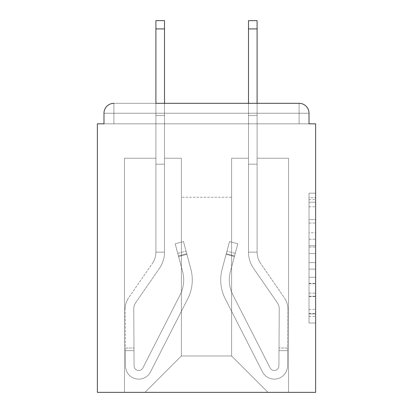 <?xml version="1.0" encoding="UTF-8"?>
<svg xmlns="http://www.w3.org/2000/svg" width="413" height="413" viewBox="0 0 413 413"><rect width="100%" height="100%" fill="white"/><g stroke="black" fill="none" stroke-linecap="round" stroke-linejoin="round"><path stroke-width="0.31" stroke-dasharray="2.06 1.55" d="M309.017 232.772L309.017 253.546L315.63 253.546L315.63 316.518L315.63 199.66L315.63 253.546L309.017 253.546L309.017 197.713L309.017 323.007L309.017 193.17L309.017 313.921L315.63 313.921L309.017 313.921L315.63 313.921L309.017 313.921L309.017 293.147L309.017 323.007L315.63 323.007L315.63 193.17L315.63 313.596L315.63 262.632L309.017 262.632L315.63 262.632L315.63 293.147L315.63 202.256L309.017 202.256L315.63 202.256L315.63 323.007L315.63 199.66L315.63 323.007L309.017 323.007L309.017 193.17L315.63 193.17L315.63 199.66L315.63 193.17L315.63 199.66L315.63 193.17L315.63 197.713L315.63 193.17L309.017 193.17L309.017 202.256L315.63 202.256L309.017 202.256L309.017 232.772L315.63 232.772M315.63 245.756L315.63 239.261L315.63 245.756L309.017 245.756L309.017 219.623L309.017 296.555L309.017 277.242L315.63 277.242L309.017 277.242L309.017 323.007L315.63 323.007L309.017 323.007L315.63 323.007L309.017 323.007L309.017 193.17L315.63 193.17L309.017 193.17L315.63 193.17L309.017 193.17L309.017 245.756L315.63 245.756M309.017 113.245L299.1 113.245L299.095 103.322L299.095 113.239L299.095 103.322L299.095 113.239L309.017 113.245L299.1 113.245L299.095 103.322L299.095 113.239L299.095 103.322L299.095 113.239L309.017 113.245L299.1 113.245L309.017 113.245A9.922 9.922 0 0 0 299.095 103.322L299.095 113.239L309.017 113.245L299.1 113.245L309.017 113.245A9.922 9.922 0 0 0 299.095 103.322L299.095 113.239L309.017 113.245L299.1 113.245L309.017 113.245A9.922 9.922 0 0 0 299.095 103.322L299.095 123.828L299.1 113.245L299.095 123.828L299.1 113.245L299.095 123.828L299.1 113.245L309.017 113.245L299.095 113.245L309.017 113.245A9.922 9.922 0 0 0 299.095 103.322A9.922 9.922 0 0 1 309.017 113.245L309.017 123.828L309.017 113.245A9.922 9.922 0 0 0 299.095 103.322L299.095 123.828L315.63 123.828L315.63 392.35L97.37 392.35L97.37 123.828L103.983 123.828L103.983 113.245L103.983 123.828L113.905 123.828L103.983 123.828L113.905 123.828L103.983 123.828L113.905 123.828L103.983 123.828L113.905 123.828L103.983 123.828L113.905 123.828L103.983 123.828L113.905 123.828L103.983 123.828L113.905 123.828L103.983 123.828L113.905 123.828L103.983 123.828L103.983 113.245A9.922 9.922 0 0 1 113.905 103.322L299.095 103.322L113.905 103.322A9.922 9.922 0 0 0 103.983 113.245L103.983 123.828L103.983 113.245A9.922 9.922 0 0 1 113.905 103.322A9.922 9.922 0 0 0 103.983 113.245L103.983 123.828L103.983 113.245A9.922 9.922 0 0 1 113.905 103.322A9.922 9.922 0 0 0 103.983 113.245L113.905 113.245L113.905 123.828L113.905 113.245L299.095 113.245L103.983 113.245L113.9 113.245L113.905 103.322A9.922 9.922 0 0 0 103.983 113.245L113.9 113.245L113.9 123.828L113.905 113.245L299.095 113.245L299.095 123.828L113.905 123.828L113.9 113.245L113.9 123.828L113.905 113.245L299.095 113.245L299.095 103.322A9.922 9.922 0 0 1 309.017 113.245L309.017 123.828L309.017 113.245A9.922 9.922 0 0 0 299.095 103.322L113.905 103.322A9.922 9.922 0 0 0 103.983 113.245L113.9 113.245L113.9 123.828L113.905 113.245L309.017 113.245A9.922 9.922 0 0 0 299.095 103.322L113.905 103.322A9.922 9.922 0 0 0 103.983 113.245L113.9 113.245L113.9 123.828L113.905 113.245L299.095 113.245L113.905 113.239L113.9 123.828L113.905 113.245L299.095 113.245L299.095 123.828L309.017 123.828L309.017 113.245A9.922 9.922 0 0 0 299.095 103.322A9.922 9.922 0 0 1 309.017 113.245A9.922 9.922 0 0 0 299.095 103.322L113.905 103.322A9.922 9.922 0 0 0 103.983 113.245L113.9 113.245L113.9 123.828L113.905 113.245L299.095 113.239L113.905 113.239L113.9 123.828L309.017 123.828L113.9 123.828L309.017 123.828L113.9 123.828L309.017 123.828L113.9 123.828L309.017 123.828L113.9 123.828L309.017 123.828L113.9 123.828L309.017 123.828L113.9 123.828L309.017 123.828L113.9 123.828L299.095 123.828L299.1 113.245L113.905 113.239L299.095 113.245L299.095 123.828L299.095 113.239L103.983 113.245L113.9 113.245L113.905 103.322A9.922 9.922 0 0 0 103.983 113.245L113.9 113.245L103.983 113.245A9.922 9.922 0 0 1 113.905 103.322L113.905 113.245L113.905 103.322L113.905 113.239L103.983 113.245L113.905 113.245L113.905 103.322L113.905 113.239L113.905 103.322L113.905 113.239L103.983 113.245L113.905 113.245L113.905 103.322L113.905 113.239L113.905 103.322L113.905 113.239L103.983 113.245M181.369 158.22L164.503 158.22L181.369 158.22L164.503 158.22L181.369 158.22L164.503 158.22L181.369 158.22L164.503 158.22L181.369 158.22L164.503 158.22L181.369 158.22L164.503 158.22L181.369 158.22L164.503 158.22L181.369 158.22L164.503 158.22L181.369 158.22L181.369 355.975L181.369 197.238L181.369 355.975L144.989 392.35L288.511 392.35L288.511 158.22L257.098 158.22L288.511 158.22L257.098 158.22L288.511 158.22L257.098 158.22L288.511 158.22L257.098 158.22L288.511 158.22L257.098 158.22L288.511 158.22L257.098 158.22L288.511 158.22L257.098 158.22L288.511 158.22L257.098 158.22L288.511 158.22L288.511 392.35L288.511 158.22L288.511 392.35L288.511 158.22L288.511 392.35L288.511 158.22L288.511 392.35L288.511 158.22L288.511 392.35L288.511 158.22L288.511 392.35L288.511 158.22L288.511 392.35L288.511 158.22L288.511 392.35L144.989 392.35L181.369 355.975L181.369 197.238L231.631 197.238L231.631 355.975L181.369 355.975L181.369 158.22M155.902 158.22L124.489 158.22L124.489 392.35L144.989 392.35L181.369 355.975L181.369 197.238L181.369 355.975L181.369 197.238L181.369 355.975L181.369 197.238L181.369 355.975L181.369 197.238L181.369 355.975L181.369 197.238L181.369 355.975L181.369 197.238L181.369 355.975L231.631 355.975L231.631 197.238L231.631 355.975L268.011 392.35L231.631 355.975L231.631 197.238L231.631 355.975L268.011 392.35L231.631 355.975L231.631 197.238L231.631 355.975L268.011 392.35L231.631 355.975L231.631 197.238L231.631 355.975L268.011 392.35L231.631 355.975L231.631 197.238L231.631 355.975L268.011 392.35L231.631 355.975L231.631 197.238L231.631 355.975L268.011 392.35L231.631 355.975L231.631 197.238L231.631 355.975L268.011 392.35L231.631 355.975L231.631 197.238L231.631 355.975L268.011 392.35L231.631 355.975L231.631 197.238L181.369 197.238L181.369 355.975L144.989 392.35L181.369 355.975L144.989 392.35L181.369 355.975L144.989 392.35L181.369 355.975L144.989 392.35L181.369 355.975L144.989 392.35L181.369 355.975L144.989 392.35L181.369 355.975L144.989 392.35L181.369 355.975L144.989 392.35L124.489 392.35L144.989 392.35L124.489 392.35L144.989 392.35L124.489 392.35L144.989 392.35L124.489 392.35L144.989 392.35L124.489 392.35L144.989 392.35L124.489 392.35L144.989 392.35L124.489 392.35L144.989 392.35L124.489 392.35L124.489 158.22L124.489 392.35L124.489 158.22L124.489 392.35L124.489 158.22L124.489 392.35L124.489 158.22L124.489 392.35L124.489 158.22L124.489 392.35L124.489 158.22L124.489 392.35L124.489 158.22L124.489 392.35L124.489 158.22L155.902 158.22L124.489 158.22L155.902 158.22L124.489 158.22L155.902 158.22L124.489 158.22L155.902 158.22L124.489 158.22L155.902 158.22L124.489 158.22L155.902 158.22L124.489 158.22L155.902 158.22L124.489 158.22L155.902 158.22L155.902 123.828L155.902 158.22M248.497 158.22L231.631 158.22L231.631 197.238L231.631 158.22L231.631 197.238L231.631 158.22L231.631 197.238L231.631 158.22L231.631 197.238L231.631 158.22L231.631 197.238L231.631 158.22L231.631 197.238L231.631 158.22L231.631 197.238L231.631 158.22L231.631 197.238L231.631 158.22L248.497 158.22L231.631 158.22L248.497 158.22L231.631 158.22L248.497 158.22L231.631 158.22L248.497 158.22L231.631 158.22L248.497 158.22L231.631 158.22L248.497 158.22L231.631 158.22L248.497 158.22L231.631 158.22L248.497 158.22L248.497 123.828L257.098 123.828L257.098 158.22L257.098 20.65L257.098 164.173L248.497 164.173L248.497 252.136L257.098 252.136L257.098 164.173L248.497 164.173L248.497 252.136L257.098 252.136L257.098 164.173L248.497 164.173L248.497 123.828L248.497 158.22L248.497 123.828L257.098 123.828L248.497 123.828L257.098 123.828L248.497 123.828L257.098 123.828L257.098 115.557L248.497 115.557L248.497 20.65L248.497 123.828L257.098 123.828L257.098 164.173L248.497 164.173L248.497 252.136L257.098 252.136A19.839 19.839 0 0 0 260.613 263.417L284.33 297.727A19.839 19.839 0 0 1 287.851 309.13L287.505 365.975A13.226 13.226 0 0 1 274.278 379.124A13.226 13.226 0 0 0 287.505 365.975A13.226 13.226 0 0 1 274.278 379.124A13.226 13.226 0 0 0 287.505 365.975L287.613 348.035L287.598 350.683L287.613 348.035L287.598 350.683L287.613 348.035L287.598 350.683L287.613 348.035L287.598 350.683L287.613 348.035L287.598 350.683L287.613 348.035L287.598 350.683L287.613 348.035L287.598 350.683L287.613 348.035L287.598 350.683L279.002 350.632L279.018 347.983L278.909 365.923A4.631 4.631 0 0 1 270.154 367.998A4.631 4.631 0 0 0 274.278 370.523A4.631 4.631 0 0 1 270.154 367.998A4.631 4.631 0 0 0 278.909 365.923A4.631 4.631 0 0 1 274.278 370.523A4.631 4.631 0 0 0 278.909 365.923A4.631 4.631 0 0 1 270.154 367.998L232.922 294.928A33.071 33.071 0 0 1 230.444 271.356A33.071 33.071 0 0 0 232.922 294.928A33.071 33.071 0 0 1 230.444 271.356L237.831 243.778L234.408 256.556L237.831 243.778L229.53 241.553L226.107 254.331L229.53 241.553L237.831 243.778L234.408 256.556L237.831 243.778L229.53 241.553L226.107 254.331L229.53 241.553L237.831 243.778L234.408 256.556L237.831 243.778L229.53 241.553L226.107 254.331L229.53 241.553L237.831 243.778L234.408 256.556L237.831 243.778L229.53 241.553L226.107 254.331L229.53 241.553L237.831 243.778L234.408 256.556L237.831 243.778L229.53 241.553L226.107 254.331L229.53 241.553L237.831 243.778L234.408 256.556L237.831 243.778L229.53 241.553L226.107 254.331L229.53 241.553L237.831 243.778L234.408 256.556L237.831 243.778L229.53 241.553L226.107 254.331L229.53 241.553L237.831 243.778L234.408 256.556L226.107 254.331L229.53 241.553L226.107 254.331L234.408 256.556L226.107 254.331L234.408 256.556L226.107 254.331L234.408 256.556L226.107 254.331L234.408 256.556L226.107 254.331L234.408 256.556L226.107 254.331L234.408 256.556L226.107 254.331L234.408 256.556L226.107 254.331L234.408 256.556L230.444 271.356L235.265 253.36L234.579 255.915L235.265 253.36L234.579 255.915L235.265 253.36L234.579 255.915L235.265 253.36L234.579 255.915L235.265 253.36L234.579 255.915L235.265 253.36L234.579 255.915L235.265 253.36L234.579 255.915L235.265 253.36L234.579 255.915L226.278 253.69L226.959 251.135L222.137 269.131A41.667 41.667 0 0 0 225.261 298.831A41.667 41.667 0 0 1 222.137 269.131A41.667 41.667 0 0 0 225.261 298.831L262.492 371.901L225.261 298.831A41.667 41.667 0 0 1 222.137 269.131L226.107 254.331L222.137 269.131A41.667 41.667 0 0 0 225.261 298.831L262.492 371.901A13.226 13.226 0 0 0 274.278 379.124A13.226 13.226 0 0 1 262.492 371.901L225.261 298.831A41.667 41.667 0 0 1 222.137 269.131A41.667 41.667 0 0 0 225.261 298.831L262.492 371.901A13.226 13.226 0 0 0 274.278 379.124A13.226 13.226 0 0 1 262.492 371.901L225.261 298.831A41.667 41.667 0 0 1 222.137 269.131L226.107 254.331L222.137 269.131A41.667 41.667 0 0 0 225.261 298.831L262.492 371.901A13.226 13.226 0 0 0 287.505 365.975L287.598 350.683L279.002 350.632L278.909 365.923A4.631 4.631 0 0 1 270.154 367.998L232.922 294.928A33.071 33.071 0 0 1 230.444 271.356L234.579 255.915L226.278 253.69L222.137 269.131A41.667 41.667 0 0 0 225.261 298.831A41.667 41.667 0 0 1 222.137 269.131L226.107 254.331L222.137 269.131A41.667 41.667 0 0 0 225.261 298.831L262.492 371.901L225.261 298.831A41.667 41.667 0 0 1 222.137 269.131A41.667 41.667 0 0 0 225.261 298.831L262.492 371.901A13.226 13.226 0 0 0 287.505 365.975A13.226 13.226 0 0 1 262.492 371.901L225.261 298.831A41.667 41.667 0 0 1 222.137 269.131L226.107 254.331L222.137 269.131A41.667 41.667 0 0 0 225.261 298.831L262.492 371.901A13.226 13.226 0 0 0 274.278 379.124A13.226 13.226 0 0 1 262.492 371.901L225.261 298.831A41.667 41.667 0 0 1 222.137 269.131A41.667 41.667 0 0 0 225.261 298.831L262.492 371.901A13.226 13.226 0 0 0 287.505 365.975A13.226 13.226 0 0 1 274.278 379.124A13.226 13.226 0 0 0 287.505 365.975L287.598 350.683L279.002 350.632L279.018 347.983L278.909 365.923A4.631 4.631 0 0 1 274.278 370.523A4.631 4.631 0 0 0 278.909 365.923A4.631 4.631 0 0 1 274.278 370.523A4.631 4.631 0 0 0 278.909 365.923A4.631 4.631 0 0 1 270.154 367.998L232.922 294.928A33.071 33.071 0 0 1 230.444 271.356A33.071 33.071 0 0 0 232.922 294.928A33.071 33.071 0 0 1 230.444 271.356A33.071 33.071 0 0 0 232.922 294.928A33.071 33.071 0 0 1 230.444 271.356L234.579 255.915L226.278 253.69L226.959 251.135L222.137 269.131A41.667 41.667 0 0 0 225.261 298.831A41.667 41.667 0 0 1 222.137 269.131A41.667 41.667 0 0 0 225.261 298.831L262.492 371.901L225.261 298.831A41.667 41.667 0 0 1 222.137 269.131L226.107 254.331L222.137 269.131A41.667 41.667 0 0 0 225.261 298.831L262.492 371.901A13.226 13.226 0 0 0 274.278 379.124A13.226 13.226 0 0 1 262.492 371.901L225.261 298.831A41.667 41.667 0 0 1 222.137 269.131A41.667 41.667 0 0 0 225.261 298.831L262.492 371.901A13.226 13.226 0 0 0 274.278 379.124A13.226 13.226 0 0 1 262.492 371.901L225.261 298.831A41.667 41.667 0 0 1 222.137 269.131L226.107 254.331L222.137 269.131A41.667 41.667 0 0 0 225.261 298.831L262.492 371.901A13.226 13.226 0 0 0 287.505 365.975L287.598 350.683L279.002 350.632L278.909 365.923A4.631 4.631 0 0 1 270.154 367.998L232.922 294.928A33.071 33.071 0 0 1 230.444 271.356L234.579 255.915L226.278 253.69L222.137 269.131A41.667 41.667 0 0 0 225.261 298.831A41.667 41.667 0 0 1 222.137 269.131L226.959 251.135L222.137 269.131A41.667 41.667 0 0 0 225.261 298.831L262.492 371.901A13.226 13.226 0 0 0 287.505 365.975A13.226 13.226 0 0 1 262.492 371.901L225.261 298.831A41.667 41.667 0 0 1 222.137 269.131L226.959 251.135L222.137 269.131A41.667 41.667 0 0 0 225.261 298.831L262.492 371.901A13.226 13.226 0 0 0 274.278 379.124A13.226 13.226 0 0 1 262.492 371.901L225.261 298.831L262.492 371.901A13.226 13.226 0 0 0 287.505 365.975A13.226 13.226 0 0 1 274.278 379.124A13.226 13.226 0 0 0 287.505 365.975L287.598 350.683L279.002 350.632L279.018 347.983L278.909 365.923A4.631 4.631 0 0 1 274.278 370.523A4.631 4.631 0 0 0 278.909 365.923A4.631 4.631 0 0 1 274.278 370.523A4.631 4.631 0 0 0 278.909 365.923A4.631 4.631 0 0 1 270.154 367.998A4.631 4.631 0 0 0 274.278 370.523A4.631 4.631 0 0 1 270.154 367.998A4.631 4.631 0 0 0 278.909 365.923A4.631 4.631 0 0 1 274.278 370.523A4.631 4.631 0 0 0 278.909 365.923A4.631 4.631 0 0 1 270.154 367.998L232.922 294.928A33.071 33.071 0 0 1 230.444 271.356A33.071 33.071 0 0 0 232.922 294.928A33.071 33.071 0 0 1 230.444 271.356A33.071 33.071 0 0 0 232.922 294.928A33.071 33.071 0 0 1 230.444 271.356L234.579 255.915L226.278 253.69L234.579 255.915L226.278 253.69L234.579 255.915L226.278 253.69L234.579 255.915L226.278 253.69L234.579 255.915L230.444 271.356A33.071 33.071 0 0 0 232.922 294.928A33.071 33.071 0 0 1 230.444 271.356A33.071 33.071 0 0 0 232.922 294.928A33.071 33.071 0 0 1 230.444 271.356L234.579 255.915L230.444 271.356A33.071 33.071 0 0 0 232.922 294.928A33.071 33.071 0 0 1 230.444 271.356A33.071 33.071 0 0 0 232.922 294.928A33.071 33.071 0 0 1 230.444 271.356L234.579 255.915L230.444 271.356A33.071 33.071 0 0 0 232.922 294.928A33.071 33.071 0 0 1 230.444 271.356A33.071 33.071 0 0 0 232.922 294.928A33.071 33.071 0 0 1 230.444 271.356L234.579 255.915L230.444 271.356A33.071 33.071 0 0 0 232.922 294.928L270.154 367.998A4.631 4.631 0 0 0 274.278 370.523A4.631 4.631 0 0 1 270.154 367.998A4.631 4.631 0 0 0 278.909 365.923A4.631 4.631 0 0 1 274.278 370.523A4.631 4.631 0 0 0 278.909 365.923A4.631 4.631 0 0 1 270.154 367.998L232.922 294.928L270.154 367.998A4.631 4.631 0 0 0 274.278 370.523A4.631 4.631 0 0 1 270.154 367.998A4.631 4.631 0 0 0 278.909 365.923A4.631 4.631 0 0 1 274.278 370.523A4.631 4.631 0 0 0 278.909 365.923L279.25 309.079L278.909 365.923A4.631 4.631 0 0 1 270.154 367.998L232.922 294.928L270.154 367.998A4.631 4.631 0 0 0 274.278 370.523A4.631 4.631 0 0 1 270.154 367.998A4.631 4.631 0 0 0 278.909 365.923L279.25 309.079L278.909 365.923L279.002 350.632L287.598 350.683L279.002 350.632L287.598 350.683L279.002 350.632L287.598 350.683L279.002 350.632L287.598 350.683L287.505 365.975A13.226 13.226 0 0 1 262.492 371.901L225.261 298.831L262.492 371.901A13.226 13.226 0 0 0 274.278 379.124A13.226 13.226 0 0 1 262.492 371.901A13.226 13.226 0 0 0 287.505 365.975A13.226 13.226 0 0 1 274.278 379.124A13.226 13.226 0 0 0 287.505 365.975L287.598 350.683L287.505 365.975A13.226 13.226 0 0 1 262.492 371.901L225.261 298.831L262.492 371.901A13.226 13.226 0 0 0 274.278 379.124A13.226 13.226 0 0 1 262.492 371.901A13.226 13.226 0 0 0 287.505 365.975A13.226 13.226 0 0 1 274.278 379.124A13.226 13.226 0 0 0 287.505 365.975L287.598 350.683L287.505 365.975A13.226 13.226 0 0 1 262.492 371.901A13.226 13.226 0 0 0 287.505 365.975A13.226 13.226 0 0 1 274.278 379.124A13.226 13.226 0 0 0 287.505 365.975L287.598 350.683L287.505 365.975A13.226 13.226 0 0 1 262.492 371.901A13.226 13.226 0 0 0 287.505 365.975L287.598 350.683L287.505 365.975A13.226 13.226 0 0 1 274.278 379.124A13.226 13.226 0 0 0 287.505 365.975L287.851 309.13A19.839 19.839 0 0 0 284.33 297.727A19.839 19.839 0 0 1 287.851 309.13A19.839 19.839 0 0 0 284.33 297.727A19.839 19.839 0 0 1 287.851 309.13A19.839 19.839 0 0 0 284.33 297.727A19.839 19.839 0 0 1 287.851 309.13A19.839 19.839 0 0 0 284.33 297.727A19.839 19.839 0 0 1 287.851 309.13A19.839 19.839 0 0 0 284.33 297.727A19.839 19.839 0 0 1 287.851 309.13A19.839 19.839 0 0 0 284.33 297.727A19.839 19.839 0 0 1 287.851 309.13A19.839 19.839 0 0 0 284.33 297.727A19.839 19.839 0 0 1 287.851 309.13A19.839 19.839 0 0 0 284.33 297.727L260.613 263.417A19.839 19.839 0 0 1 257.098 252.136L257.098 123.828L248.497 123.828L257.098 123.828L248.497 123.828L257.098 123.828L257.098 115.557L248.497 115.557L248.497 20.65L248.497 123.828L257.098 123.828L257.098 164.173L248.497 164.173L248.497 252.136L257.098 252.136L257.098 164.173L248.497 164.173L248.497 123.828L257.098 123.828L248.497 123.828L257.098 123.828L248.497 123.828L257.098 123.828L257.098 20.65L257.098 164.173L248.497 164.173L248.497 252.136A28.44 28.44 0 0 0 253.541 268.305L277.257 302.615A11.244 11.244 0 0 1 279.25 309.079A11.244 11.244 0 0 0 277.257 302.615A11.244 11.244 0 0 1 279.25 309.079A11.244 11.244 0 0 0 277.257 302.615A11.244 11.244 0 0 1 279.25 309.079A11.244 11.244 0 0 0 277.257 302.615A11.244 11.244 0 0 1 279.25 309.079A11.244 11.244 0 0 0 277.257 302.615A11.244 11.244 0 0 1 279.25 309.079A11.244 11.244 0 0 0 277.257 302.615A11.244 11.244 0 0 1 279.25 309.079A11.244 11.244 0 0 0 277.257 302.615A11.244 11.244 0 0 1 279.25 309.079A11.244 11.244 0 0 0 277.257 302.615A11.244 11.244 0 0 1 279.25 309.079A11.244 11.244 0 0 0 277.257 302.615L253.541 268.305A28.44 28.44 0 0 1 248.497 252.136L257.098 252.136A19.839 19.839 0 0 0 260.613 263.417A19.839 19.839 0 0 1 257.098 252.136L257.098 164.173L248.497 164.173L248.497 252.136L257.098 252.136L257.098 123.828L248.497 123.828L257.098 123.828L248.497 123.828L257.098 123.828L257.098 115.557L248.497 115.557L248.497 20.65L248.497 123.828L257.098 123.828L257.098 164.173L248.497 164.173L248.497 123.828L257.098 123.828L248.497 123.828L257.098 123.828L248.497 123.828L248.497 158.22M268.011 392.35L231.631 355.975L268.011 392.35M155.902 28.915L155.902 164.173L155.902 123.828L164.503 123.828L164.503 115.557L155.902 115.557L164.503 115.557L164.503 103.322L155.902 103.322L155.902 123.828L164.503 123.828L164.503 158.22L164.503 123.828L155.902 123.828L155.902 20.65L155.902 164.173L164.503 164.173L164.503 252.136L155.902 252.136L155.902 164.173L164.503 164.173L164.503 252.136L155.902 252.136L155.902 164.173L164.503 164.173L164.503 123.828L155.902 123.828L164.503 123.828L155.902 123.828L164.503 123.828L155.902 123.828L155.902 115.557L164.503 115.557L164.503 20.65L164.503 123.828L155.902 123.828L155.902 164.173L164.503 164.173L164.503 252.136L155.902 252.136A19.839 19.839 0 0 1 152.387 263.417L128.67 297.727A19.839 19.839 0 0 0 125.149 309.13L125.495 365.975A13.226 13.226 0 0 0 138.722 379.124A13.226 13.226 0 0 1 125.495 365.975A13.226 13.226 0 0 0 138.722 379.124A13.226 13.226 0 0 1 125.495 365.975L125.387 348.035L125.402 350.683L125.387 348.035L125.402 350.683L125.387 348.035L125.402 350.683L125.387 348.035L125.402 350.683L125.387 348.035L125.402 350.683L125.387 348.035L125.402 350.683L125.387 348.035L125.402 350.683L125.387 348.035L125.402 350.683L133.998 350.632L133.982 347.983L134.091 365.923A4.631 4.631 0 0 0 142.846 367.998A4.631 4.631 0 0 1 138.722 370.523A4.631 4.631 0 0 0 142.846 367.998A4.631 4.631 0 0 1 134.091 365.923A4.631 4.631 0 0 0 138.722 370.523A4.631 4.631 0 0 1 134.091 365.923A4.631 4.631 0 0 0 142.846 367.998L180.078 294.928A33.071 33.071 0 0 0 182.556 271.356A33.071 33.071 0 0 1 180.078 294.928A33.071 33.071 0 0 0 182.556 271.356L175.169 243.778L178.592 256.556L175.169 243.778L183.47 241.553L186.893 254.331L183.47 241.553L175.169 243.778L178.592 256.556L175.169 243.778L183.47 241.553L186.893 254.331L183.47 241.553L175.169 243.778L178.592 256.556L175.169 243.778L183.47 241.553L186.893 254.331L183.47 241.553L175.169 243.778L178.592 256.556L175.169 243.778L183.47 241.553L186.893 254.331L183.47 241.553L175.169 243.778L178.592 256.556L175.169 243.778L183.47 241.553L186.893 254.331L183.47 241.553L175.169 243.778L178.592 256.556L175.169 243.778L183.47 241.553L186.893 254.331L183.47 241.553L175.169 243.778L178.592 256.556L175.169 243.778L183.47 241.553L186.893 254.331L183.47 241.553L175.169 243.778L178.592 256.556L186.893 254.331L183.47 241.553L186.893 254.331L178.592 256.556L186.893 254.331L178.592 256.556L186.893 254.331L178.592 256.556L186.893 254.331L178.592 256.556L186.893 254.331L178.592 256.556L186.893 254.331L178.592 256.556L186.893 254.331L178.592 256.556L186.893 254.331L178.592 256.556L182.556 271.356L177.735 253.36L178.421 255.915L177.735 253.36L178.421 255.915L177.735 253.36L178.421 255.915L177.735 253.36L178.421 255.915L177.735 253.36L178.421 255.915L177.735 253.36L178.421 255.915L177.735 253.36L178.421 255.915L177.735 253.36L178.421 255.915L186.722 253.69L186.041 251.135L190.863 269.131A41.667 41.667 0 0 1 187.739 298.831A41.667 41.667 0 0 0 190.863 269.131A41.667 41.667 0 0 1 187.739 298.831L150.508 371.901L187.739 298.831A41.667 41.667 0 0 0 190.863 269.131L186.893 254.331L190.863 269.131A41.667 41.667 0 0 1 187.739 298.831L150.508 371.901A13.226 13.226 0 0 1 138.722 379.124A13.226 13.226 0 0 0 150.508 371.901L187.739 298.831A41.667 41.667 0 0 0 190.863 269.131A41.667 41.667 0 0 1 187.739 298.831L150.508 371.901A13.226 13.226 0 0 1 138.722 379.124A13.226 13.226 0 0 0 150.508 371.901L187.739 298.831A41.667 41.667 0 0 0 190.863 269.131L186.893 254.331L190.863 269.131A41.667 41.667 0 0 1 187.739 298.831L150.508 371.901A13.226 13.226 0 0 1 125.495 365.975L125.402 350.683L133.998 350.632L134.091 365.923A4.631 4.631 0 0 0 142.846 367.998L180.078 294.928A33.071 33.071 0 0 0 182.556 271.356L178.421 255.915L186.722 253.69L190.863 269.131A41.667 41.667 0 0 1 187.739 298.831A41.667 41.667 0 0 0 190.863 269.131L186.893 254.331L190.863 269.131A41.667 41.667 0 0 1 187.739 298.831L150.508 371.901L187.739 298.831A41.667 41.667 0 0 0 190.863 269.131A41.667 41.667 0 0 1 187.739 298.831L150.508 371.901A13.226 13.226 0 0 1 125.495 365.975A13.226 13.226 0 0 0 150.508 371.901L187.739 298.831A41.667 41.667 0 0 0 190.863 269.131L186.893 254.331L190.863 269.131A41.667 41.667 0 0 1 187.739 298.831L150.508 371.901A13.226 13.226 0 0 1 138.722 379.124A13.226 13.226 0 0 0 150.508 371.901L187.739 298.831A41.667 41.667 0 0 0 190.863 269.131A41.667 41.667 0 0 1 187.739 298.831L150.508 371.901A13.226 13.226 0 0 1 125.495 365.975A13.226 13.226 0 0 0 138.722 379.124A13.226 13.226 0 0 1 125.495 365.975L125.402 350.683L133.998 350.632L133.982 347.983L134.091 365.923A4.631 4.631 0 0 0 138.722 370.523A4.631 4.631 0 0 1 134.091 365.923A4.631 4.631 0 0 0 138.722 370.523A4.631 4.631 0 0 1 134.091 365.923A4.631 4.631 0 0 0 142.846 367.998L180.078 294.928A33.071 33.071 0 0 0 182.556 271.356A33.071 33.071 0 0 1 180.078 294.928A33.071 33.071 0 0 0 182.556 271.356A33.071 33.071 0 0 1 180.078 294.928A33.071 33.071 0 0 0 182.556 271.356L178.421 255.915L186.722 253.69L186.041 251.135L190.863 269.131A41.667 41.667 0 0 1 187.739 298.831A41.667 41.667 0 0 0 190.863 269.131A41.667 41.667 0 0 1 187.739 298.831L150.508 371.901L187.739 298.831A41.667 41.667 0 0 0 190.863 269.131L186.893 254.331L190.863 269.131A41.667 41.667 0 0 1 187.739 298.831L150.508 371.901A13.226 13.226 0 0 1 138.722 379.124A13.226 13.226 0 0 0 150.508 371.901L187.739 298.831A41.667 41.667 0 0 0 190.863 269.131A41.667 41.667 0 0 1 187.739 298.831L150.508 371.901A13.226 13.226 0 0 1 138.722 379.124A13.226 13.226 0 0 0 150.508 371.901L187.739 298.831A41.667 41.667 0 0 0 190.863 269.131L186.893 254.331L190.863 269.131A41.667 41.667 0 0 1 187.739 298.831L150.508 371.901A13.226 13.226 0 0 1 125.495 365.975L125.402 350.683L133.998 350.632L134.091 365.923A4.631 4.631 0 0 0 142.846 367.998L180.078 294.928A33.071 33.071 0 0 0 182.556 271.356L178.421 255.915L186.722 253.69L190.863 269.131A41.667 41.667 0 0 1 187.739 298.831A41.667 41.667 0 0 0 190.863 269.131L186.041 251.135L190.863 269.131A41.667 41.667 0 0 1 187.739 298.831L150.508 371.901A13.226 13.226 0 0 1 125.495 365.975A13.226 13.226 0 0 0 150.508 371.901L187.739 298.831A41.667 41.667 0 0 0 190.863 269.131L186.041 251.135L190.863 269.131A41.667 41.667 0 0 1 187.739 298.831L150.508 371.901A13.226 13.226 0 0 1 138.722 379.124A13.226 13.226 0 0 0 150.508 371.901L187.739 298.831L150.508 371.901A13.226 13.226 0 0 1 125.495 365.975A13.226 13.226 0 0 0 138.722 379.124A13.226 13.226 0 0 1 125.495 365.975L125.402 350.683L133.998 350.632L133.982 347.983L134.091 365.923A4.631 4.631 0 0 0 138.722 370.523A4.631 4.631 0 0 1 134.091 365.923A4.631 4.631 0 0 0 138.722 370.523A4.631 4.631 0 0 1 134.091 365.923A4.631 4.631 0 0 0 142.846 367.998A4.631 4.631 0 0 1 138.722 370.523A4.631 4.631 0 0 0 142.846 367.998A4.631 4.631 0 0 1 134.091 365.923A4.631 4.631 0 0 0 138.722 370.523A4.631 4.631 0 0 1 134.091 365.923A4.631 4.631 0 0 0 142.846 367.998L180.078 294.928A33.071 33.071 0 0 0 182.556 271.356A33.071 33.071 0 0 1 180.078 294.928A33.071 33.071 0 0 0 182.556 271.356A33.071 33.071 0 0 1 180.078 294.928A33.071 33.071 0 0 0 182.556 271.356L178.421 255.915L186.722 253.69L178.421 255.915L186.722 253.69L178.421 255.915L186.722 253.69L178.421 255.915L186.722 253.69L178.421 255.915L182.556 271.356A33.071 33.071 0 0 1 180.078 294.928A33.071 33.071 0 0 0 182.556 271.356A33.071 33.071 0 0 1 180.078 294.928A33.071 33.071 0 0 0 182.556 271.356L178.421 255.915L182.556 271.356A33.071 33.071 0 0 1 180.078 294.928A33.071 33.071 0 0 0 182.556 271.356A33.071 33.071 0 0 1 180.078 294.928A33.071 33.071 0 0 0 182.556 271.356L178.421 255.915L182.556 271.356A33.071 33.071 0 0 1 180.078 294.928A33.071 33.071 0 0 0 182.556 271.356A33.071 33.071 0 0 1 180.078 294.928A33.071 33.071 0 0 0 182.556 271.356L178.421 255.915L182.556 271.356A33.071 33.071 0 0 1 180.078 294.928L142.846 367.998A4.631 4.631 0 0 1 138.722 370.523A4.631 4.631 0 0 0 142.846 367.998A4.631 4.631 0 0 1 134.091 365.923A4.631 4.631 0 0 0 138.722 370.523A4.631 4.631 0 0 1 134.091 365.923A4.631 4.631 0 0 0 142.846 367.998L180.078 294.928L142.846 367.998A4.631 4.631 0 0 1 138.722 370.523A4.631 4.631 0 0 0 142.846 367.998A4.631 4.631 0 0 1 134.091 365.923A4.631 4.631 0 0 0 138.722 370.523A4.631 4.631 0 0 1 134.091 365.923L133.75 309.079L134.091 365.923A4.631 4.631 0 0 0 142.846 367.998L180.078 294.928L142.846 367.998A4.631 4.631 0 0 1 138.722 370.523A4.631 4.631 0 0 0 142.846 367.998A4.631 4.631 0 0 1 134.091 365.923L133.75 309.079L134.091 365.923L133.998 350.632L125.402 350.683L133.998 350.632L125.402 350.683L133.998 350.632L125.402 350.683L133.998 350.632L125.402 350.683L125.495 365.975A13.226 13.226 0 0 0 150.508 371.901L187.739 298.831L150.508 371.901A13.226 13.226 0 0 1 138.722 379.124A13.226 13.226 0 0 0 150.508 371.901A13.226 13.226 0 0 1 125.495 365.975A13.226 13.226 0 0 0 138.722 379.124A13.226 13.226 0 0 1 125.495 365.975L125.402 350.683L125.495 365.975A13.226 13.226 0 0 0 150.508 371.901L187.739 298.831L150.508 371.901A13.226 13.226 0 0 1 138.722 379.124A13.226 13.226 0 0 0 150.508 371.901A13.226 13.226 0 0 1 125.495 365.975A13.226 13.226 0 0 0 138.722 379.124A13.226 13.226 0 0 1 125.495 365.975L125.402 350.683L125.495 365.975A13.226 13.226 0 0 0 150.508 371.901A13.226 13.226 0 0 1 125.495 365.975A13.226 13.226 0 0 0 138.722 379.124A13.226 13.226 0 0 1 125.495 365.975L125.402 350.683L125.495 365.975A13.226 13.226 0 0 0 150.508 371.901A13.226 13.226 0 0 1 125.495 365.975L125.402 350.683L125.495 365.975A13.226 13.226 0 0 0 138.722 379.124A13.226 13.226 0 0 1 125.495 365.975L125.149 309.13A19.839 19.839 0 0 1 128.67 297.727A19.839 19.839 0 0 0 125.149 309.13A19.839 19.839 0 0 1 128.67 297.727A19.839 19.839 0 0 0 125.149 309.13A19.839 19.839 0 0 1 128.67 297.727A19.839 19.839 0 0 0 125.149 309.13A19.839 19.839 0 0 1 128.67 297.727A19.839 19.839 0 0 0 125.149 309.13A19.839 19.839 0 0 1 128.67 297.727A19.839 19.839 0 0 0 125.149 309.13A19.839 19.839 0 0 1 128.67 297.727A19.839 19.839 0 0 0 125.149 309.13A19.839 19.839 0 0 1 128.67 297.727A19.839 19.839 0 0 0 125.149 309.13A19.839 19.839 0 0 1 128.67 297.727L152.387 263.417A19.839 19.839 0 0 0 155.902 252.136L155.902 123.828L164.503 123.828L155.902 123.828L164.503 123.828L155.902 123.828L155.902 115.557L164.503 115.557L164.503 20.65L164.503 123.828L155.902 123.828L155.902 164.173L164.503 164.173L164.503 252.136L155.902 252.136L155.902 164.173L164.503 164.173L164.503 123.828L155.902 123.828L164.503 123.828L155.902 123.828L164.503 123.828L155.902 123.828L155.902 20.65L155.902 164.173L164.503 164.173L164.503 252.136A28.44 28.44 0 0 1 159.459 268.305L135.743 302.615A11.244 11.244 0 0 0 133.75 309.079A11.244 11.244 0 0 1 135.743 302.615A11.244 11.244 0 0 0 133.75 309.079A11.244 11.244 0 0 1 135.743 302.615A11.244 11.244 0 0 0 133.75 309.079A11.244 11.244 0 0 1 135.743 302.615A11.244 11.244 0 0 0 133.75 309.079A11.244 11.244 0 0 1 135.743 302.615A11.244 11.244 0 0 0 133.75 309.079A11.244 11.244 0 0 1 135.743 302.615A11.244 11.244 0 0 0 133.75 309.079A11.244 11.244 0 0 1 135.743 302.615A11.244 11.244 0 0 0 133.75 309.079A11.244 11.244 0 0 1 135.743 302.615A11.244 11.244 0 0 0 133.75 309.079A11.244 11.244 0 0 1 135.743 302.615L159.459 268.305A28.44 28.44 0 0 0 164.503 252.136L155.902 252.136A19.839 19.839 0 0 1 152.387 263.417A19.839 19.839 0 0 0 155.902 252.136L155.902 164.173L164.503 164.173L164.503 252.136L155.902 252.136L155.902 123.828L164.503 123.828L155.902 123.828L164.503 123.828L155.902 123.828L155.902 115.557L164.503 115.557L164.503 20.65L164.503 123.828L155.902 123.828L155.902 164.173L164.503 164.173L164.503 123.828L155.902 123.828L164.503 123.828L155.902 123.828L164.503 123.828L164.503 252.136L155.902 252.136A19.839 19.839 0 0 1 152.387 263.417A19.839 19.839 0 0 0 155.902 252.136L155.902 164.173L164.503 164.173L164.503 252.136L155.902 252.136L155.902 164.173L164.503 164.173L164.503 20.65L164.503 252.136A28.44 28.44 0 0 1 159.459 268.305A28.44 28.44 0 0 0 164.503 252.136L155.902 252.136A19.839 19.839 0 0 1 152.387 263.417A19.839 19.839 0 0 0 155.902 252.136L155.902 164.173L164.503 164.173L164.503 252.136L155.902 252.136L155.902 115.557L164.503 115.557L164.503 20.65L164.503 252.136L155.902 252.136A19.839 19.839 0 0 1 152.387 263.417A19.839 19.839 0 0 0 155.902 252.136L155.902 164.173L164.503 164.173L164.503 252.136L155.902 252.136L155.902 164.173L164.503 164.173L164.503 20.65L155.902 20.65L155.902 164.173L164.503 164.173L164.503 252.136A28.44 28.44 0 0 1 159.459 268.305A28.44 28.44 0 0 0 164.503 252.136L155.902 252.136A19.839 19.839 0 0 1 152.387 263.417A19.839 19.839 0 0 0 155.902 252.136L155.902 164.173L164.503 164.173L164.503 252.136L155.902 252.136L155.902 123.828L164.503 123.828L164.503 164.173L164.503 115.557L164.503 252.136L155.902 252.136A19.839 19.839 0 0 1 152.387 263.417A19.839 19.839 0 0 0 155.902 252.136L155.902 164.173L164.503 164.173L164.503 252.136L155.902 252.136L155.902 164.173L164.503 164.173L164.503 115.557L155.902 115.557L164.503 115.557L155.902 115.557L155.902 20.65L155.902 123.828L164.503 123.828L164.503 164.173L155.902 164.173L164.503 164.173L155.902 164.173L155.902 115.557L164.503 115.557L155.902 115.557L155.902 20.65L155.902 164.173L164.503 164.173L155.902 164.173L164.503 164.173L155.902 164.173L155.902 123.828L164.503 123.828L164.503 115.557L155.902 115.557L155.902 20.65L155.902 123.828L164.503 123.828L164.503 164.173L155.902 164.173L164.503 164.173L155.902 164.173L155.902 115.557L164.503 115.557L155.902 115.557L155.902 28.915L164.503 28.915M299.095 103.322L299.095 113.245L299.095 103.322L113.905 103.322L113.905 113.239L113.905 103.322L113.905 113.239L299.095 113.239L113.905 113.239L299.095 113.239L299.095 103.322L113.905 103.322M257.098 103.322L248.497 103.322L248.497 252.136L257.098 252.136A19.839 19.839 0 0 0 260.613 263.417A19.839 19.839 0 0 1 257.098 252.136L257.098 164.173L248.497 164.173L248.497 252.136L257.098 252.136L257.098 164.173L248.497 164.173L248.497 20.65L248.497 252.136A28.44 28.44 0 0 0 253.541 268.305A28.44 28.44 0 0 1 248.497 252.136L257.098 252.136A19.839 19.839 0 0 0 260.613 263.417A19.839 19.839 0 0 1 257.098 252.136L257.098 164.173L248.497 164.173L248.497 252.136L257.098 252.136L257.098 115.557L248.497 115.557L248.497 20.65L248.497 252.136L257.098 252.136A19.839 19.839 0 0 0 260.613 263.417A19.839 19.839 0 0 1 257.098 252.136L257.098 164.173L248.497 164.173L248.497 252.136L257.098 252.136L257.098 164.173L248.497 164.173L248.497 115.557L257.098 115.557L257.098 20.65L257.098 164.173L248.497 164.173L248.497 252.136A28.44 28.44 0 0 0 253.541 268.305A28.44 28.44 0 0 1 248.497 252.136L257.098 252.136A19.839 19.839 0 0 0 260.613 263.417A19.839 19.839 0 0 1 257.098 252.136L257.098 164.173L248.497 164.173L248.497 252.136L257.098 252.136L257.098 123.828L248.497 123.828L248.497 164.173L248.497 115.557L257.098 115.557L257.098 20.65L257.098 123.828L248.497 123.828L248.497 252.136L257.098 252.136A19.839 19.839 0 0 0 260.613 263.417A19.839 19.839 0 0 1 257.098 252.136L257.098 164.173L248.497 164.173L248.497 252.136L257.098 252.136L257.098 164.173L248.497 164.173L248.497 115.557L257.098 115.557L248.497 115.557L257.098 115.557L257.098 20.65L257.098 123.828L257.098 115.557L248.497 115.557L257.098 115.557L257.098 20.65L257.098 164.173L248.497 164.173L257.098 164.173L257.098 123.828L248.497 123.828L248.497 164.173L257.098 164.173L248.497 164.173L257.098 164.173L248.497 164.173L257.098 164.173L257.098 123.828L248.497 123.828L248.497 115.557L257.098 115.557L257.098 20.65L257.098 123.828L257.098 115.557L248.497 115.557L257.098 115.557L257.098 103.322M309.017 253.546L315.63 253.546L309.017 253.546M309.017 197.713L309.017 193.17L309.017 197.713L315.63 197.713L309.017 197.713M309.017 296.229L309.017 269.126L309.017 296.229L315.63 296.229L309.017 296.229M309.017 269.126L309.017 262.632L315.63 262.632L309.017 262.632L309.017 269.126L315.63 269.126L309.017 269.126M309.017 219.623L309.017 202.256L309.017 219.623L315.63 219.623L309.017 219.623M309.017 193.17L315.63 193.17L309.017 193.17L309.017 199.66L309.017 193.17L315.63 193.17M309.017 323.007L315.63 323.007L309.017 323.007L309.017 316.518L309.017 323.007M164.503 252.136A28.44 28.44 0 0 1 159.459 268.305A28.44 28.44 0 0 0 164.503 252.136L155.902 252.136A19.839 19.839 0 0 1 152.387 263.417A19.839 19.839 0 0 0 155.902 252.136L164.503 252.136A28.44 28.44 0 0 1 159.459 268.305A28.44 28.44 0 0 0 164.503 252.136L155.902 252.136L164.503 252.136A28.44 28.44 0 0 1 159.459 268.305A28.44 28.44 0 0 0 164.503 252.136L155.902 252.136L164.503 252.136A28.44 28.44 0 0 1 159.459 268.305A28.44 28.44 0 0 0 164.503 252.136L155.902 252.136L164.503 252.136A28.44 28.44 0 0 1 159.459 268.305A28.44 28.44 0 0 0 164.503 252.136M142.846 367.998L180.078 294.928L142.846 367.998A4.631 4.631 0 0 1 138.722 370.523A4.631 4.631 0 0 0 142.846 367.998A4.631 4.631 0 0 1 138.722 370.523A4.631 4.631 0 0 0 142.846 367.998L180.078 294.928L142.846 367.998A4.631 4.631 0 0 1 134.091 365.923A4.631 4.631 0 0 0 142.846 367.998L180.078 294.928A33.071 33.071 0 0 0 182.556 271.356L178.421 255.915L182.556 271.356A33.071 33.071 0 0 1 180.078 294.928L142.846 367.998A4.631 4.631 0 0 1 138.722 370.523A4.631 4.631 0 0 0 142.846 367.998L180.078 294.928A33.071 33.071 0 0 0 182.556 271.356L178.421 255.915L182.556 271.356A33.071 33.071 0 0 1 180.078 294.928L142.846 367.998M248.497 252.136A28.44 28.44 0 0 0 253.541 268.305A28.44 28.44 0 0 1 248.497 252.136L257.098 252.136A19.839 19.839 0 0 0 260.613 263.417A19.839 19.839 0 0 1 257.098 252.136L248.497 252.136A28.44 28.44 0 0 0 253.541 268.305A28.44 28.44 0 0 1 248.497 252.136L257.098 252.136L248.497 252.136A28.44 28.44 0 0 0 253.541 268.305A28.44 28.44 0 0 1 248.497 252.136L257.098 252.136L248.497 252.136A28.44 28.44 0 0 0 253.541 268.305A28.44 28.44 0 0 1 248.497 252.136L257.098 252.136L248.497 252.136A28.44 28.44 0 0 0 253.541 268.305A28.44 28.44 0 0 1 248.497 252.136M270.154 367.998L232.922 294.928L270.154 367.998A4.631 4.631 0 0 0 274.278 370.523A4.631 4.631 0 0 1 270.154 367.998A4.631 4.631 0 0 0 274.278 370.523A4.631 4.631 0 0 1 270.154 367.998L232.922 294.928L270.154 367.998A4.631 4.631 0 0 0 278.909 365.923A4.631 4.631 0 0 1 270.154 367.998L232.922 294.928A33.071 33.071 0 0 1 230.444 271.356L234.579 255.915L230.444 271.356A33.071 33.071 0 0 0 232.922 294.928L270.154 367.998A4.631 4.631 0 0 0 274.278 370.523A4.631 4.631 0 0 1 270.154 367.998L232.922 294.928A33.071 33.071 0 0 1 230.444 271.356L234.579 255.915L230.444 271.356A33.071 33.071 0 0 0 232.922 294.928L270.154 367.998M257.098 164.173L248.497 164.173L257.098 164.173L248.497 164.173L257.098 164.173L257.098 123.828L257.098 164.173L248.497 164.173L248.497 28.915L257.098 28.915L257.098 20.65L248.497 20.65L248.497 28.915L257.098 28.915L257.098 123.828L248.497 123.828L257.098 123.828L257.098 164.173L248.497 164.173L257.098 164.173M155.902 164.173L164.503 164.173L155.902 164.173M175.169 243.778L183.47 241.553L175.169 243.778M155.902 115.557L164.503 115.557L155.902 115.557M237.831 243.778L229.53 241.553L237.831 243.778M257.098 115.557L248.497 115.557L257.098 115.557M309.017 293.147L315.63 293.147L309.017 293.147M309.017 283.406L315.63 283.406M309.017 223.03L315.63 223.03L309.017 223.03M309.017 199.66L315.63 199.66M309.017 316.518L315.63 316.518M309.017 309.373L315.63 309.373M309.017 206.799L315.63 206.799M309.017 247.051L315.63 247.051L309.017 247.051M309.017 283.731L315.63 283.731L309.017 283.731M309.017 296.555L315.63 296.555L309.017 296.555M309.017 239.261L315.63 239.261L309.017 239.261M257.098 28.915L248.497 28.915M133.998 350.632L125.402 350.683L133.998 350.632M186.722 253.69L178.421 255.915L186.722 253.69M279.002 350.632L287.598 350.683L279.002 350.632M226.278 253.69L234.579 255.915L226.278 253.69M309.017 313.596L315.63 313.596M309.017 313.921L315.63 313.921M309.017 202.256L315.63 202.256M125.387 348.035L133.982 347.983L125.387 348.035M177.735 253.36L186.041 251.135L177.735 253.36M287.613 348.035L279.018 347.983L287.613 348.035M235.265 253.36L226.959 251.135L235.265 253.36M155.902 20.65L164.503 20.65L155.902 20.65M257.098 20.65L248.497 20.65L257.098 20.65"/><path stroke-width="0.62" d="M309.017 123.828L309.017 113.245L309.017 123.828L315.63 123.828L315.63 392.35L97.37 392.35L97.37 123.828L103.983 123.828L103.983 113.245L103.983 123.828M155.902 28.915L155.902 20.65L164.503 20.65L164.503 28.915L155.902 28.915L155.902 103.322L299.095 103.322L257.098 103.322L257.098 28.915L248.497 28.915L248.497 20.65L257.098 20.65L257.098 28.915M309.017 113.245A9.922 9.922 0 0 0 299.095 103.322M113.905 103.322A9.922 9.922 0 0 0 103.983 113.245M248.497 28.915L248.497 103.322L164.503 103.322L164.503 28.915"/></g></svg>

